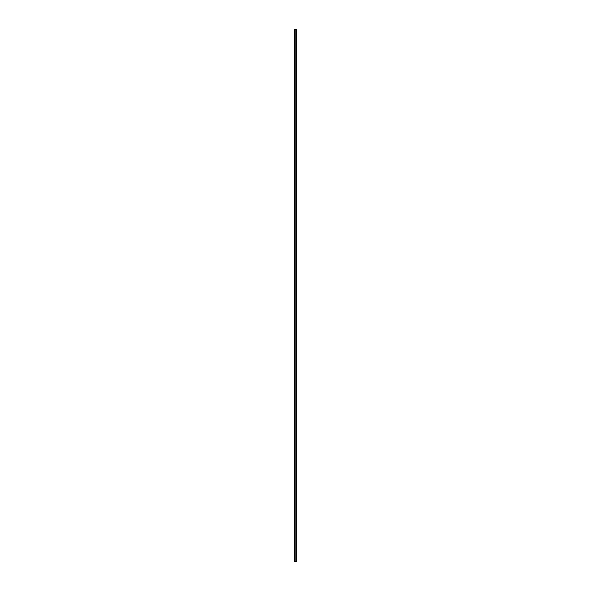 <?xml version="1.0" encoding="UTF-8"?>
<svg xmlns="http://www.w3.org/2000/svg" width="591" height="591" viewBox="0 0 591 591"><rect width="100%" height="100%" fill="white"/><g stroke="black" fill="none" stroke-linecap="round" stroke-linejoin="round"><path stroke-width="0.89" d="M296.512 29.55L294.444 29.55L294.444 561.45L296.556 561.45L296.512 29.55M294.488 29.55L294.488 561.45L294.488 29.55M295.005 29.55L295.005 561.45L295.012 29.55M295.995 29.55L295.995 561.45L295.973 29.55M296.527 29.55L296.527 561.45M294.473 29.55L294.473 561.45M294.621 29.55L294.621 561.45M294.68 29.55L294.68 561.45M294.717 29.55L294.717 561.45M296.283 29.55L296.283 561.45M296.32 29.55L296.32 561.45M296.379 29.55L296.379 561.45M296.556 29.55L296.556 561.45M294.444 29.55L294.444 561.45"/></g></svg>
